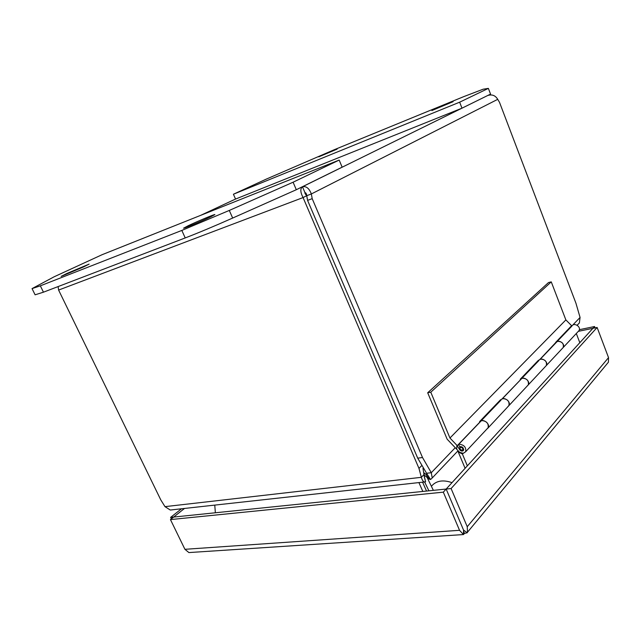 <?xml version="1.0" encoding="UTF-8"?>
<svg xmlns="http://www.w3.org/2000/svg" width="641" height="641" viewBox="0 0 641 641"><rect width="100%" height="100%" fill="white"/><g stroke="black" fill="none" stroke-linecap="round" stroke-linejoin="round"><path stroke-width="0.96" d="M458.764 451.392L458.251 451.937L465.102 468.315M463.034 453.355L462.409 454.02L458.251 451.937M520.556 379.608C522.848 375.53 530.66 380.786 528.28 384.824C528.953 380.826 527.094 378.623 522.703 378.214L521.71 378.551L502.143 398.974L503.161 398.646C507.648 399.127 509.571 401.41 508.922 405.505L507.808 406.698L508.922 405.513C511.374 401.266 502.937 395.785 500.861 400.24L480.958 421.017M479.813 422.211C481.896 417.668 490.573 423.429 488.113 427.739C488.738 423.549 486.751 421.169 482.152 420.6L481.111 420.929L458.451 444.59L459.509 444.269C464.22 444.926 466.279 447.402 465.695 451.697L463.291 453.331L459.661 452.338L456.664 449.189L456.881 445.287L449.95 438.019L430.784 392.212L427.691 392.773L447.154 439.205L456.664 449.197L456.881 445.287L459.942 450.086L460.222 449.782M545.251 366.692L546.332 365.53C548.752 361.444 540.78 356.436 538.712 360.731L521.566 378.631M527.182 385.994L527.815 385.489M577.982 331.726L579.031 330.596C581.403 326.654 573.847 322.054 571.804 326.189L556.885 341.757M555.955 342.799L555.899 342.711C558.159 338.777 565.554 343.6 563.215 347.494C563.92 343.672 562.181 341.621 557.982 341.332L557.021 341.677L539.962 359.497L540.94 359.152C545.227 359.497 547.029 361.62 546.332 365.53L579.031 330.596M579.817 342.687L576.307 333.512M467.345 465.855L462.409 454.02M462.602 527.847L462.305 527.142M578.342 331.333L592.933 328.32L446.168 489.043L463.539 530.067M463.523 531.165L464.493 533.4L463.475 534.562L459.541 530.315L443.324 492.152L446.16 489.043L173.639 517.063L184.512 508.449M579.352 329.69L594.568 326.525L592.933 328.32L597.124 327.455L451.096 488.538L446.168 489.043L463.555 530.091L463.443 534.53M451.096 488.538L467.241 526.71L467.489 532.214L467.185 532.775L464.461 533.4M171.371 518.857L170.642 517.367L173.639 517.055L170.45 519.587L184.92 549.305L188.895 552.574L463.475 534.562M191.587 552.398L188.895 552.574M606.642 364.336L608.421 362.181L608.533 357.622L597.124 327.455M467.185 532.775L463.579 530.075M594.568 326.525L595.08 327.88M170.642 517.367L181.515 508.778M443.324 492.152L170.45 519.587M464.469 533.408L463.523 531.181M304.972 192.661C304.699 193.101 305.284 194.119 306.727 195.705L303.073 197.564C300.309 192.252 300.108 188.646 302.456 186.763L304.972 192.661C305.845 192.604 306.438 193.622 306.743 195.697L311.35 193.959L497.72 99.339L499.491 102.296L575.938 303.217L580.065 317.447L572.493 325.34M424.07 472.858L425.816 474.244L427.323 474.516L417.716 458.155L307.576 200.385L306.743 195.697M422.972 468.283L424.222 476.007M307.576 200.385L312.191 198.662L311.35 193.959C309.218 188.374 306.254 185.978 302.456 186.763L301.855 186.996M312.191 198.662L422.515 457.522L417.716 458.155M426.473 473.282L431.281 472.713L422.515 457.522M58.131 286.567L58.603 290.069L303.073 197.564L418.974 468.395L421.345 477.321L424.254 474.308M58.603 290.069L160.779 499.876L164.985 506.646L170.258 510.02L172.75 509.779M497.72 99.339C495.413 95.493 492.152 94.195 487.945 95.437L488.45 95.253M455.246 447.706L431.281 472.713L432.218 477.962L430.56 479.516L427.307 474.468M577.124 325.243L579.368 322.952L580.065 317.447M424.238 475.109L429.19 479.123L430.56 479.516M424.222 476.455L425.48 481.279M425.528 481.848L424.278 481.992C423.092 481.503 422.115 479.941 421.345 477.321L164.985 506.646M428.901 490.822L424.679 482.088M422.595 482.176L426.529 491.062M433.364 490.365L427.09 477.425M422.828 491.447L418.91 482.585M214.759 505.116L215.368 512.768M431.874 110.556L453.123 101.679L431.874 110.556M318.777 156.845L337.094 149.145L318.777 156.845M334.241 149.73L266.103 179.192L233.42 194.239L459.653 102.183L488.37 88.386L483.146 89.211L463.9 96.575L334.241 149.73M488.37 88.386L490.557 94.107L461.985 108.177L459.653 102.183M233.42 194.239L235.551 199.071L461.985 108.177M83.763 266.832L61.151 276.367L66.76 273.531L89.115 264.116L83.763 266.832M210.448 216.946C201.506 221.225 183.022 228.941 183.598 228.164L188.334 225.656C197.372 221.353 215.304 213.87 214.895 214.575L210.448 216.946M181.812 230.431L229.286 210.44L293.089 182.212L339.177 160.066L102.119 254.693L54.237 276.736L32.05 288.61L40.335 285.83L181.812 230.431L185.225 237.931C198.55 232.795 214.358 226.169 232.667 218.052L296.31 189.728L293.089 182.212M32.058 288.626L35.103 294.812L43.452 292.184L185.225 237.931M339.177 160.066L342.142 167.165L296.31 189.728M562.149 348.64L563.215 347.494M487.641 428.42L546.332 365.53M555.635 342.438L571.604 325.692L565.867 319.915L551.26 281.872L548.512 282.545L427.691 392.773M551.26 281.872L430.784 392.212M571.443 325.965L571.075 326.942M565.867 319.915L449.95 438.019M479.933 422.01L457.249 445.671M479.925 422.002L479.572 421.634L500.629 399.688L500.092 401.042M520.604 379.696L501.775 399.199M520.548 379.6L520.22 379.264L538.496 360.21L537.967 361.508M571.604 325.692L539.61 359.713M459.942 450.086C461.44 451.344 462.634 451.4 463.531 450.254C463.627 447.618 462.377 446.457 459.781 446.777L458.451 444.59M431.393 486.295C436.032 480.718 442.899 479.508 452.001 482.649M459.541 530.315L184.92 549.305M608.533 357.622L467.241 526.71M421.506 465.823L418.974 468.395M487.416 95.653L302.456 186.763M425.816 474.244L429.19 479.123M200.577 215.392L235.543 199.047M229.286 210.44L232.667 218.052M40.335 285.83L43.452 292.184M462.882 448.612C462.674 450.615 461.688 450.743 459.926 449.004C460.126 446.993 461.111 446.865 462.882 448.612M463.707 449.373L462.482 450.599L459.829 449.012M459.733 448.812L459.717 447.242L460.759 446.521M467.489 532.214L608.421 362.181M463.515 531.461L463.499 532.399M432.218 477.962L458.099 450.703M577.172 325.267L579.368 322.952M425.56 481.607L424.222 476.063M170.258 510.02L424.278 481.992M424.374 477.056L424.254 475.606M465.695 451.697L488.113 427.739M520.268 379.312L538.328 360.482M479.628 421.69L500.453 399.976M459.717 447.242L459.677 448.948C460.647 450.735 461.945 451.04 463.563 449.862L463.691 449.726"/></g></svg>
